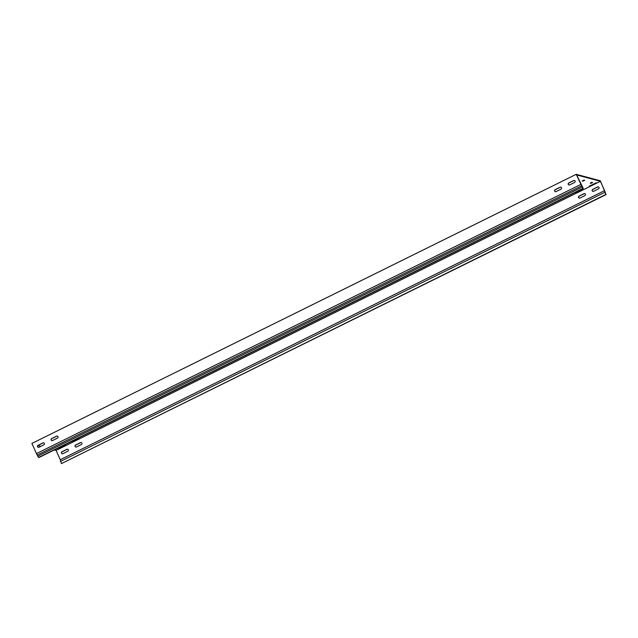 <?xml version="1.0" encoding="UTF-8"?>
<svg xmlns="http://www.w3.org/2000/svg" width="638" height="638" viewBox="0 0 638 638"><rect width="100%" height="100%" fill="white"/><g stroke="black" fill="none" stroke-linecap="round" stroke-linejoin="round"><path stroke-width="0.96" d="M58.64 448.498L65.483 445.165L58.64 448.498M72.246 441.767L79.088 438.434L72.246 441.767M575.747 192.843L582.59 189.51L575.747 192.843M589.36 186.121L596.203 182.779L589.36 186.121M67.78 451.265A1.085 1.045 -75 0 0 67.62 449.24A1.085 1.045 -75 0 0 66.902 449.311L61.998 451.736A1.085 1.045 -75 0 0 62.157 453.762A1.085 1.045 -75 0 0 62.875 453.69L67.78 451.265M44.357 443.394A1.085 1.045 105 0 1 43.847 444.838L38.95 447.262A1.085 1.045 105 0 1 37.467 446.393A1.085 1.045 105 0 1 38.073 445.308L42.969 442.884A1.085 1.045 105 0 1 44.357 443.394M584.886 195.611A1.085 1.045 -75 0 0 584.727 193.585A1.085 1.045 -75 0 0 584.009 193.665L579.113 196.081A1.085 1.045 -75 0 0 579.264 198.107A1.085 1.045 -75 0 0 579.99 198.035L584.886 195.611M561.472 187.739A1.085 1.045 105 0 1 560.954 189.183L556.057 191.607A1.085 1.045 105 0 1 554.574 190.738A1.085 1.045 105 0 1 555.18 189.653L560.076 187.237A1.085 1.045 105 0 1 561.472 187.739M598.492 188.888A1.085 1.045 -75 0 0 598.34 186.862A1.085 1.045 -75 0 0 597.615 186.934L592.718 189.358A1.085 1.045 -75 0 0 592.877 191.376A1.085 1.045 -75 0 0 593.595 191.304L598.492 188.888M575.077 181.009A1.085 1.045 105 0 1 574.567 182.46L569.662 184.876A1.085 1.045 105 0 1 568.179 184.007A1.085 1.045 105 0 1 568.793 182.931L573.69 180.506A1.085 1.045 105 0 1 575.077 181.009M81.385 444.534A1.085 1.045 -75 0 0 81.225 442.517A1.085 1.045 -75 0 0 80.508 442.589L75.611 445.013A1.085 1.045 -75 0 0 75.763 447.031A1.085 1.045 -75 0 0 76.488 446.959L81.385 444.534M57.97 436.663A1.085 1.045 105 0 1 57.452 438.107L52.555 440.531A1.085 1.045 105 0 1 51.072 439.662A1.085 1.045 105 0 1 51.678 438.577L56.575 436.161A1.085 1.045 105 0 1 57.97 436.663M583.284 188.449L38.958 457.558L37.722 456.218L582.047 187.109L583.284 188.449L576.64 174.916L600.406 181.296L604.601 190.626L60.267 459.735L61.447 463.603L606.1 194.582L604.8 192.317L60.466 461.426M580.899 184.326L576.226 174.31L600.318 180.785L606.1 194.582M580.787 184.454L36.462 453.562L32.275 444.255L31.9 443.418L576.226 174.31M54.358 449.942L56.08 450.404L60.267 459.735M40.856 446.313L37.961 445.539M38.312 447.35A1.085 1.045 105 0 1 38.232 445.348L43.129 442.931A1.085 1.045 105 0 1 43.767 442.836M555.419 191.695A1.085 1.045 105 0 1 555.339 189.701L560.244 187.277A1.085 1.045 105 0 1 560.882 187.181M569.024 184.972A1.085 1.045 105 0 1 568.952 182.97L573.849 180.546A1.085 1.045 105 0 1 574.487 180.458M51.917 440.627A1.085 1.045 105 0 1 51.837 438.625L56.734 436.201A1.085 1.045 105 0 1 57.38 436.113M591.011 182.691L591.243 183.194L592.598 182.524L591.801 182.308L590.23 183.13L590.884 183.305L590.684 182.859M582.98 180.538L583.212 181.04L584.775 180.219L583.77 180.147L582.207 180.969L582.853 181.152L582.654 180.698M600.406 181.296L56.08 450.404M62.237 453.777A1.085 1.045 105 0 1 62.157 451.784L67.062 449.359A1.085 1.045 105 0 1 67.7 449.264M579.352 198.123A1.085 1.045 105 0 1 579.272 196.129L584.169 193.705A1.085 1.045 105 0 1 584.807 193.617M592.957 191.4A1.085 1.045 105 0 1 592.877 189.398L597.782 186.974A1.085 1.045 105 0 1 598.42 186.886M75.842 447.055A1.085 1.045 105 0 1 75.77 445.053L80.667 442.628A1.085 1.045 105 0 1 81.305 442.541M37.722 456.218L36.462 453.562M582.047 187.109L581.76 185.794L37.427 454.902M580.987 184.725L581.76 185.794M582.957 188.362L38.631 457.47M604.601 190.626L604.8 192.317M605.773 194.486L61.447 463.603M604.609 190.698L604.904 191.153"/></g></svg>
